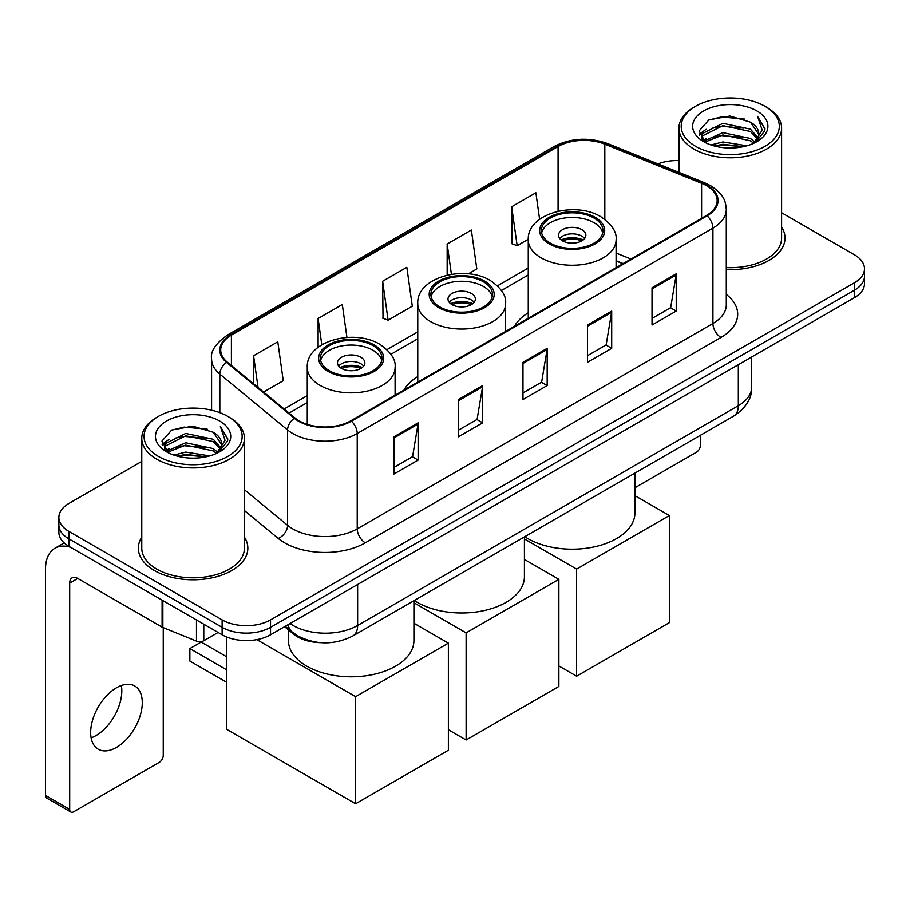 <?xml version="1.0" encoding="UTF-8"?>
<svg xmlns="http://www.w3.org/2000/svg" width="910" height="910" viewBox="0 0 910 910"><rect width="100%" height="100%" fill="white"/><g stroke="black" fill="none" stroke-linecap="round" stroke-linejoin="round"><path stroke-width="1.36" d="M417.77 376.581A60.458 34.898 0 0 0 404.017 390.083M528.266 312.778A60.458 34.898 0 0 0 514.514 326.28M622.895 263.718L616.093 260.965M320.65 642.653A34.216 19.758 180 0 1 293.725 634.247L284.568 626.683M141.767 461.393L68.887 503.48A34.216 19.758 0 0 0 58.866 517.449L58.866 532.35A34.216 19.758 0 0 0 68.887 546.318L222.131 634.793A34.216 19.758 0 0 0 270.532 634.793L854.479 297.65A34.216 19.758 0 0 0 864.5 283.681L864.5 276.231A34.216 19.758 0 0 1 854.479 290.199A34.216 19.758 0 0 0 864.5 276.231L864.5 268.78A34.216 19.758 0 0 0 854.479 254.811L781.599 212.735M58.866 517.449A34.216 19.758 0 0 0 68.887 531.417L222.131 619.892A34.216 19.758 0 0 0 270.532 619.892L270.532 627.343L854.479 290.199L270.532 627.343A34.216 19.758 0 0 1 222.131 627.343A34.216 19.758 0 0 0 270.532 627.343L270.532 634.793M68.887 531.417L68.887 538.868L222.131 627.343L68.887 538.868A34.216 19.758 0 0 1 58.866 524.899A34.216 19.758 0 0 0 68.887 538.868L68.887 546.318M141.767 537.184A54.748 31.611 0 0 0 138.354 548.184A54.748 31.611 0 0 0 154.381 570.536A54.748 31.611 0 0 0 214.055 577.384A54.748 31.611 0 0 0 247.85 548.184A54.748 31.611 0 0 0 244.426 537.184A54.748 31.611 0 0 1 247.85 548.184A54.748 31.611 0 0 1 214.055 577.384A54.748 31.611 0 0 1 154.381 570.536A54.748 31.611 0 0 1 138.354 548.184A54.748 31.611 0 0 1 141.767 537.184M706.479 185.663A36.502 21.078 180 0 1 717.16 200.564A36.502 21.078 180 0 1 706.479 215.465L350.782 420.818A36.502 21.078 180 0 1 295.067 418.009L227.307 362.135A36.502 21.078 180 0 1 220.709 350.043A36.502 21.078 180 0 1 231.402 335.142L558.08 146.533A36.502 21.078 180 0 1 604.82 144.178L701.599 183.297A36.502 21.078 180 0 1 706.479 185.663M707.115 185.287A37.412 21.601 0 0 0 702.122 182.864L605.343 143.746A37.412 21.601 0 0 0 557.432 146.169L230.753 334.766A37.412 21.601 0 0 0 226.567 362.43L294.328 418.304A37.412 21.601 0 0 0 351.431 421.193L707.115 215.829A37.412 21.601 0 0 0 707.115 185.287M393.928 436.789L393.928 474.042L418.134 460.073L418.134 422.82L393.928 436.789M393.928 467.433L412.571 456.672L418.031 424.06A9.123 5.267 -120 0 0 418.134 422.82M412.401 456.774L418.134 460.073M458.458 399.536L458.458 436.789L482.653 422.82L482.653 385.567L458.458 399.536M458.458 430.18L477.09 419.419L482.562 386.807A9.123 5.267 -120 0 0 482.653 385.567M476.931 419.521L482.653 422.82M652.026 287.776L652.026 325.029L676.232 311.061L676.232 273.808L652.026 287.776M652.026 318.42L670.67 307.66L676.13 275.048A9.123 5.267 -120 0 0 676.232 273.808M670.499 307.762L676.232 311.061M587.507 325.029L587.507 362.282L611.702 348.314L611.702 311.061L587.507 325.029M587.507 355.673L606.14 344.913L611.611 312.301A9.123 5.267 -120 0 0 611.702 311.061M605.98 345.015L611.702 348.314M522.977 362.282L522.977 399.536L547.183 385.567L547.183 348.314L522.977 362.282M522.977 392.927L541.621 382.166L547.081 349.554A9.123 5.267 -120 0 0 547.183 348.314M541.45 382.268L547.183 385.567M726.294 269.576A54.748 31.611 0 0 0 785.023 238.045A54.748 31.611 0 0 0 781.599 227.045A54.748 31.611 0 0 1 785.023 238.045A54.748 31.611 0 0 1 726.294 269.576M270.532 619.892L854.479 282.748A34.216 19.758 0 0 0 864.5 268.78M678.94 160.581A34.216 19.758 0 0 0 657.964 163.902M263.604 392.062L283.249 380.721L277.789 341.796L253.594 355.764L253.594 383.804M468.343 273.864L476.829 268.962L471.357 230.037L447.163 244.005L447.163 275.138M539.607 219.31L535.888 192.783L511.693 206.752L512.08 243.789M346.938 337.462L342.308 304.543L318.113 318.511L318.113 347.279M382.644 281.258L388.104 320.183L412.298 306.215L406.838 267.29L382.644 281.258L383.03 318.284M388.104 320.183L382.644 318.147M447.163 244.005L451.417 274.32M511.693 206.752L517.153 245.677L528.278 239.262M517.153 245.677L511.693 243.641M318.113 318.511L321.799 344.765M253.594 355.764L258.042 387.467M634.918 487.749L696.389 452.259A5.699 3.287 120 0 0 700.427 445.274L700.427 435.287M695.581 146.317A49.049 28.312 0 0 0 764.946 146.317A49.049 28.312 0 0 0 764.946 106.265L766.561 107.198A51.324 29.632 0 0 1 781.599 128.151A51.324 29.632 0 0 1 749.908 155.53A51.324 29.632 0 0 1 693.977 149.103A51.324 29.632 0 0 1 678.94 128.151A51.324 29.632 0 0 1 693.977 107.198L695.581 106.265A49.049 28.312 0 0 0 695.581 146.317M726.294 267.597A51.324 29.632 0 0 0 781.599 238.045L781.599 128.151M711.051 144.974L722.893 141.937L746.883 145.782M714.441 146.01L722.893 144.269L743.379 146.658L721.289 144.906L714.68 146.066M703.703 141.141L722.893 132.632L750.432 138.445L754.868 142.119M704.852 142.142L722.893 134.953L750.432 140.766L753.639 143.223M702.088 139.583L701.746 137.296L702.725 133.406L722.893 123.316L750.432 129.129L757.973 137.683M701.837 138.457L702.725 135.738L722.893 125.648L750.432 131.461L757.427 138.798M753.343 143.462A28.517 16.46 0 0 0 758.781 133.781A28.517 16.46 0 0 0 750.432 122.145L758.769 134.35M756.881 110.918A37.64 21.738 0 0 0 703.737 110.872A37.64 21.738 0 0 0 703.487 141.562A37.64 21.738 0 0 0 703.646 141.653A37.64 21.738 0 0 0 757.052 141.562A37.64 21.738 0 0 0 756.881 110.918M750.432 122.145L729.945 116.025L708.89 119.904L699.13 130.926L705.603 142.688M755.675 142.324L764.775 130.778L764.957 128.708L757.552 116.343L762.216 130.198L753.639 143.325M766.561 107.198L764.946 106.265A49.049 28.312 0 0 0 695.581 106.265M757.552 116.343L764.946 129.186M708.401 120.143L721.289 116.958L744.391 119.028M699.494 135.124L703.703 131.825M712.974 127.889L721.289 126.274L743.572 128.105M712.974 137.205L721.289 135.59L743.572 137.421M699.255 134.214L706.16 129.3M702.929 140.47L706.16 138.616M593.957 218.025A30.792 17.779 0 0 0 560.401 214.168A30.792 17.779 0 0 0 541.382 230.594A30.792 17.779 0 0 0 550.402 243.163A30.792 17.779 0 0 0 583.97 247.019A30.792 17.779 0 0 0 602.977 230.594A30.792 17.779 0 0 0 593.957 218.025M602.716 232.926A30.792 17.779 0 0 0 593.957 222.677A30.792 17.779 0 0 0 562.289 218.411A30.792 17.779 0 0 0 541.655 232.926M524.774 536.695A62.733 36.218 0 0 0 527.823 538.583A62.733 36.218 0 0 0 596.187 546.444A62.733 36.218 0 0 0 634.918 512.978L634.918 473.109M581.865 229.661A13.684 7.906 0 0 0 566.941 227.955A13.684 7.906 0 0 0 558.49 235.258A13.684 7.906 0 0 0 562.505 240.843A13.684 7.906 0 0 0 577.418 242.549A13.684 7.906 0 0 0 585.869 235.258A13.684 7.906 0 0 0 581.865 229.661M584.652 238.511A13.684 7.906 0 0 0 581.865 236.179A13.684 7.906 0 0 0 559.718 238.511M561.129 239.91A18.245 10.533 180 0 1 582.434 239.58L582.434 240.49M562.619 240.911A15.97 9.225 180 0 1 580.796 240.524L582.434 239.58M580.523 241.514L580.796 240.524M576.621 676.198L576.621 569.091L669.373 515.538L669.373 622.645L576.621 676.198L558.876 665.949M576.621 569.091L524.422 538.947M634.918 495.643L669.373 515.538M483.46 281.816A30.792 17.779 0 0 0 449.893 277.959A30.792 17.779 0 0 0 430.885 294.396A30.792 17.779 0 0 0 439.905 306.966A30.792 17.779 0 0 0 473.473 310.822A30.792 17.779 0 0 0 492.481 294.396A30.792 17.779 0 0 0 483.46 281.816M492.219 296.717A30.792 17.779 0 0 0 483.46 286.479A30.792 17.779 0 0 0 451.792 282.214A30.792 17.779 0 0 0 431.147 296.717M414.277 600.498A62.733 36.218 0 0 0 417.326 602.386A62.733 36.218 0 0 0 485.69 610.235A62.733 36.218 0 0 0 524.422 576.769L524.422 536.9M471.357 293.464A13.684 7.906 0 0 0 456.445 291.746A13.684 7.906 0 0 0 447.993 299.049A13.684 7.906 0 0 0 452.008 304.634A13.684 7.906 0 0 0 466.921 306.351A13.684 7.906 0 0 0 475.373 299.049A13.684 7.906 0 0 0 471.357 293.464M474.155 302.313A13.684 7.906 0 0 0 471.357 299.982A13.684 7.906 0 0 0 449.21 302.313M450.621 303.701A18.245 10.533 180 0 1 471.937 303.371L471.937 304.281M452.122 304.702A15.97 9.225 180 0 1 470.288 304.327L471.937 303.371M470.026 305.316L470.288 304.327M466.125 739.989L466.125 632.882L558.876 579.329L558.876 686.436L466.125 739.989L448.38 729.74M466.125 632.882L413.925 602.75M524.422 559.445L558.876 579.329M372.963 345.618A30.792 17.779 0 0 0 339.396 341.762A30.792 17.779 0 0 0 320.388 358.187A30.792 17.779 0 0 0 329.409 370.757A30.792 17.779 0 0 0 362.976 374.613A30.792 17.779 0 0 0 381.984 358.187A30.792 17.779 0 0 0 372.963 345.618M381.722 360.519A30.792 17.779 0 0 0 372.963 350.27A30.792 17.779 0 0 0 341.296 346.005A30.792 17.779 0 0 0 320.65 360.519M288.447 629.891L288.447 640.572A62.733 36.218 0 0 0 306.829 666.177A62.733 36.218 0 0 0 375.193 674.037A62.733 36.218 0 0 0 413.925 640.572L413.925 600.702M360.861 357.255A13.684 7.906 0 0 0 345.948 355.548A13.684 7.906 0 0 0 337.496 362.84A13.684 7.906 0 0 0 341.512 368.436A13.684 7.906 0 0 0 356.424 370.142A13.684 7.906 0 0 0 364.876 362.84A13.684 7.906 0 0 0 360.861 357.255M363.659 366.104A13.684 7.906 0 0 0 360.861 363.772A13.684 7.906 0 0 0 338.713 366.104M340.124 367.503A18.245 10.533 180 0 1 361.441 367.162L361.441 368.072M341.625 368.493A15.97 9.225 180 0 1 359.791 368.118L361.441 367.162M359.53 369.107L359.791 368.118M226.567 682.25L189.871 661.058L189.871 648.58L226.567 669.771M355.617 803.78L355.617 696.685L448.38 643.131L448.38 750.238L355.617 803.78L226.567 729.274L226.567 636.955M355.617 696.685L256.802 639.628M413.925 623.236L448.38 643.131M189.871 648.58L201.167 642.062L226.567 656.724M121.349 685.514A36.502 21.078 -60 0 1 96.005 735.576A36.502 21.078 -60 0 1 91.136 737.851M116.48 747.394A36.502 21.078 120 0 0 140.322 715.226A36.502 21.078 120 0 0 134.725 685.981A36.502 21.078 120 0 0 116.48 687.789A36.502 21.078 120 0 0 92.627 719.946A36.502 21.078 120 0 0 98.223 749.203A36.502 21.078 120 0 0 116.48 747.394M203.783 624.203L203.783 640.731L218.104 632.461M70.593 547.297A45.625 26.345 -120 0 0 54.953 548.252A45.625 26.345 -120 0 0 45.5 569.137L45.5 795.454L69.695 809.422L69.695 583.105A11.409 6.586 60 0 1 72.061 577.884A11.409 6.586 60 0 1 77.76 578.453L162.094 627.138L162.094 600.134M69.695 809.422A5.699 3.287 120 0 0 70.878 812.027L46.683 798.059A5.699 3.287 -60 0 1 45.5 795.454M70.878 812.027A5.699 3.287 120 0 0 73.733 811.743L159.227 762.387A5.699 3.287 120 0 0 163.254 755.402L163.254 627.672M203.783 640.731A5.699 3.287 180 0 1 196.48 641.095L162.856 627.502A5.699 3.287 180 0 1 162.094 627.138M158.42 456.445A49.049 28.312 0 0 0 227.784 456.445A49.049 28.312 0 0 0 227.784 416.393L229.4 417.326A51.324 29.632 0 0 1 244.426 438.279A51.324 29.632 0 0 1 212.747 465.658A51.324 29.632 0 0 1 156.804 459.232A51.324 29.632 0 0 1 141.767 438.279A51.324 29.632 0 0 1 156.804 417.326L158.42 416.393A49.049 28.312 0 0 0 158.42 456.445M141.767 438.279L141.767 548.184A51.324 29.632 0 0 0 156.804 569.137A51.324 29.632 0 0 0 212.747 575.552A51.324 29.632 0 0 0 244.426 548.184L244.426 438.279M173.89 455.102L185.72 452.077L209.721 455.921M177.268 456.137L185.72 454.397L206.206 456.786M166.507 451.303L185.72 442.76L213.258 448.573L217.695 452.247M167.679 452.27L185.72 445.092L213.258 450.905L216.466 453.351M164.926 449.722L164.585 447.424L165.552 443.534L185.72 433.444L213.258 439.257L220.8 447.811M164.676 448.584L165.552 445.866L185.72 435.776L213.258 441.589L220.265 448.926M216.182 453.589A28.517 16.46 0 0 0 221.619 443.921A28.517 16.46 0 0 0 213.258 432.273L221.596 444.478M219.719 421.057A37.64 21.738 0 0 0 166.564 421A37.64 21.738 0 0 0 166.325 451.69A37.64 21.738 0 0 0 166.484 451.781A37.64 21.738 0 0 0 219.879 451.69A37.64 21.738 0 0 0 219.719 421.057M213.258 432.273L192.772 426.164L171.717 430.032L161.957 441.066L168.43 452.816M218.514 452.452L227.602 440.906L227.784 438.847L220.391 426.483L225.054 440.338L216.478 453.453M229.4 417.326L227.784 416.393A49.049 28.312 0 0 0 158.42 416.393M220.391 426.483L227.784 439.314M171.228 430.271L184.127 427.097L207.218 429.167M162.333 445.263L166.541 441.953M175.801 438.017L184.127 436.402L206.399 438.233M175.801 447.333L184.127 445.718L206.399 447.549M177.507 456.194L184.127 455.034L206.183 456.797M162.094 444.342L168.998 439.439M165.756 450.609L168.998 448.744M293.725 633.223L293.725 634.247M290.051 623.521A45.625 26.345 0 0 0 293.111 625.477A45.625 26.345 0 0 0 357.641 625.477L738.328 405.689A45.625 26.345 0 0 0 751.694 387.057C752.035 398.387 745.995 408.067 733.608 416.132L352.909 635.919A22.818 13.172 60 0 0 357.641 625.477L357.641 584.504M738.328 364.705L738.328 405.689A22.818 13.172 60 0 1 733.608 416.132M288.197 624.59A22.818 15.254 129.5 0 0 292.178 632.006L285.251 626.296M854.479 297.65L854.479 282.748M222.131 634.793L222.131 619.892M726.294 294.43A57.034 32.931 180 0 1 720.993 337.462L365.297 542.826A11.409 6.586 60 0 1 357.232 528.858L712.928 323.494A45.625 26.345 0 0 0 726.294 304.873L726.294 209.505A45.625 26.345 180 0 1 712.928 228.126A11.409 6.586 -120 0 0 707.115 215.829M365.297 542.826A57.034 32.931 180 0 1 284.648 542.826A57.034 32.931 180 0 1 278.255 538.424L244.426 510.533M294.328 418.304A11.409 7.633 129.5 0 0 287.594 429.964L287.594 525.332A45.625 26.345 0 0 0 292.713 528.858A45.625 26.345 0 0 0 357.232 528.858L357.232 433.49A45.625 26.345 180 0 1 287.594 429.964L219.833 374.09A45.625 26.345 180 0 1 211.586 358.984L211.586 410.194M726.294 209.505C725.554 201.667 724.826 195.138 710.562 185.651L704.567 182.739A11.409 5.346 112 0 0 702.122 182.864M704.567 182.739L607.789 143.621C588.895 136.932 570.968 137.899 553.985 146.533A11.409 6.586 60 0 1 557.432 146.169M230.753 334.766A11.409 6.586 -120 0 0 227.307 335.142C215.465 343.65 210.233 351.601 211.586 358.984M226.567 362.43A11.409 7.633 129.5 0 0 219.833 374.09L219.833 412.674M607.789 143.621A11.409 5.346 112 0 0 605.343 143.746M351.431 421.193A11.409 6.586 60 0 1 357.232 433.49L712.928 228.126L712.928 323.494A11.409 6.586 60 0 0 720.993 337.462M244.426 489.739L287.594 525.332A11.409 7.633 -50.5 0 1 278.255 538.424M231.402 335.142L231.402 365.501M701.599 183.297L701.599 218.275M604.82 144.178L604.82 219.367M630.971 259.054L616.093 253.037M558.08 146.533L558.08 211.245M528.266 268.063L497.474 285.831M417.77 331.854L386.977 349.633M307.273 395.645L284.147 409M522.977 363.465L547.081 349.554M587.507 326.212L611.611 312.301M652.026 288.959L676.13 275.048M458.458 400.718L482.562 386.807M393.928 437.972L418.031 424.06M549.196 243.869A32.51 18.769 0 0 0 595.174 243.869A32.51 18.769 0 0 0 595.174 217.319A32.51 18.769 0 0 0 549.196 217.319A32.51 18.769 0 0 0 549.196 243.869M616.093 267.642L616.093 239.91A43.919 25.355 180 0 1 588.986 263.331A43.919 25.355 180 0 1 541.131 257.837A43.919 25.355 180 0 1 528.266 239.91L528.266 318.352M438.7 307.66A32.51 18.769 0 0 0 484.666 307.66A32.51 18.769 0 0 0 484.666 281.122A32.51 18.769 0 0 0 438.7 281.122A32.51 18.769 0 0 0 438.7 307.66M505.596 331.433L505.596 303.701A43.919 25.355 180 0 1 478.489 327.134A43.919 25.355 180 0 1 430.635 321.628A43.919 25.355 180 0 1 417.77 303.701L417.77 382.143M328.203 371.462A32.51 18.769 0 0 0 374.169 371.462A32.51 18.769 0 0 0 374.169 344.913A32.51 18.769 0 0 0 328.203 344.913A32.51 18.769 0 0 0 328.203 371.462M395.099 395.236L395.099 367.503A43.919 25.355 180 0 1 367.993 390.925A43.919 25.355 180 0 1 320.138 385.43A43.919 25.355 180 0 1 307.273 367.503L307.273 424.344M69.695 583.105L77.76 578.453M162.856 600.566L162.856 627.502M196.48 641.095L196.48 619.983M352.909 635.919C334.55 645.144 316.191 645.144 297.843 635.919L292.178 632.006M751.694 387.057L751.694 356.993M553.985 146.533L227.307 335.142M528.266 275.002L501.421 290.506M417.77 338.793L390.925 354.297M307.273 402.595L289.107 413.083M623.145 263.57L616.093 260.715M701.746 139.184L701.746 137.296M678.94 172.388L678.94 128.151M616.093 239.91C617.06 232.175 611.986 224.463 600.873 216.762C574.984 200.735 526.742 213.588 528.266 239.91M505.596 303.701C506.563 295.977 501.49 288.254 490.376 280.553C464.487 264.537 416.245 277.391 417.77 303.701M395.099 367.503C396.066 359.768 390.993 352.056 379.879 344.355C353.99 328.328 305.749 341.182 307.273 367.503M54.953 548.252L64.178 542.917M164.585 449.312L164.585 447.424"/></g></svg>
